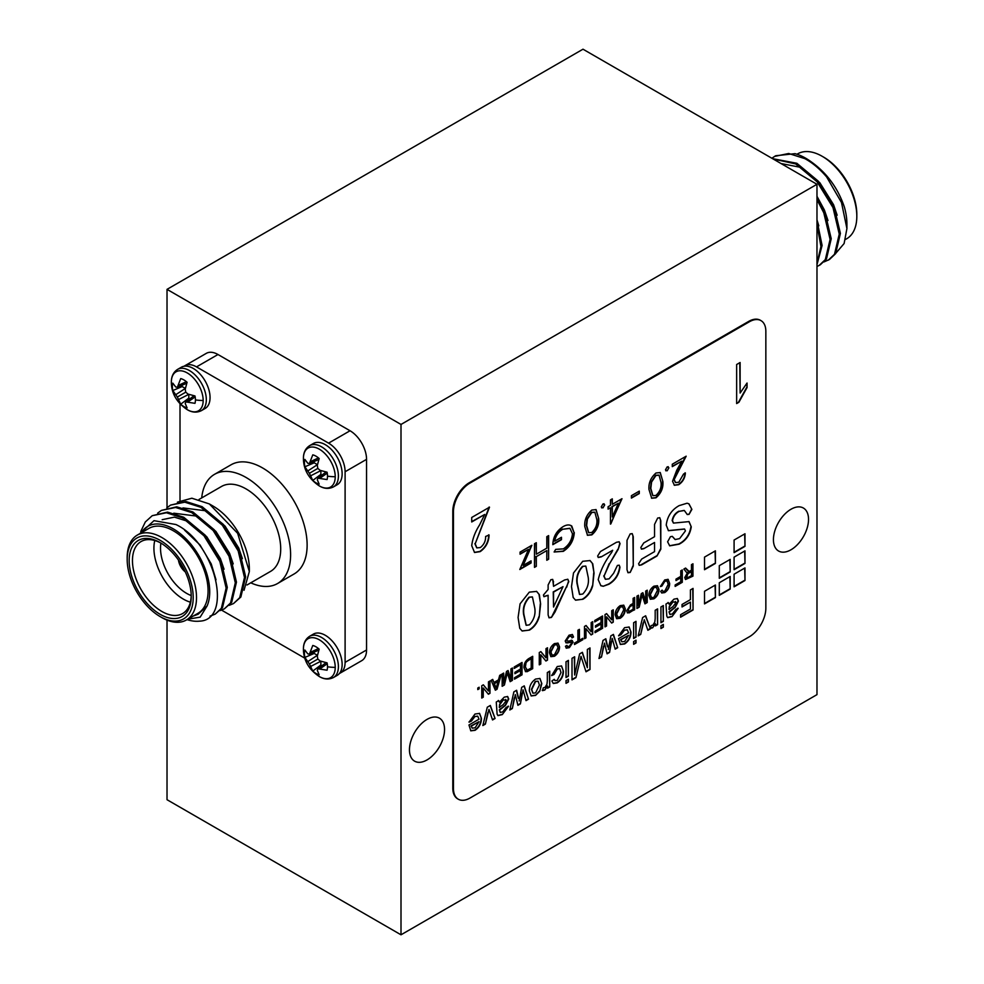 <?xml version="1.0" encoding="UTF-8"?>
<svg xmlns="http://www.w3.org/2000/svg" width="984" height="984" viewBox="0 0 984 984"><rect width="100%" height="100%" fill="white"/><g stroke="black" fill="none" stroke-linecap="round" stroke-linejoin="round"><path stroke-width="1.48" d="M790.976 549.785A24.821 14.329 120 0 0 807.2 527.916A24.821 14.329 120 0 0 803.387 508.039A24.821 14.329 120 0 0 790.976 509.257A24.821 14.329 120 0 0 774.765 531.126A24.821 14.329 120 0 0 778.578 551.015A24.821 14.329 120 0 0 790.976 549.785M427.007 759.931A24.821 14.329 120 0 0 443.218 738.061A24.821 14.329 120 0 0 439.418 718.172A24.821 14.329 120 0 0 427.007 719.402A24.821 14.329 120 0 0 410.795 741.272A24.821 14.329 120 0 0 414.596 761.161A24.821 14.329 120 0 0 427.007 759.931M401.005 424.448L401.005 934.8L816.978 694.643L816.978 184.291L401.005 424.448L167.022 289.358L167.022 507.67M167.022 620.117L167.022 799.709L401.005 934.8M816.978 184.291L582.995 49.2L167.022 289.358M304.437 462.837A16.31 9.422 60 0 1 304.88 459.405L307.758 463.218L309.394 463.562L312.777 454.854A16.31 9.422 60 0 1 319.16 458.532L317.303 465.493L317.82 468.421L320.108 470.34L327.057 472.209A16.31 9.422 60 0 1 327.5 476.158A16.31 9.422 60 0 1 327.057 479.577L317.82 478.15L317.303 479.737L319.16 484.14A16.31 9.422 60 0 1 315.975 482.812A16.31 9.422 60 0 1 312.777 480.45L309.394 473.292L304.88 466.773A16.31 9.422 60 0 1 304.437 462.837A32.066 18.512 180 0 1 303.429 458.372A22.497 12.989 60 0 1 319.333 449.184A22.497 12.989 60 0 1 335.237 476.736A22.497 12.989 60 0 1 319.074 485.776L319.074 485.776C308.779 478.716 303.564 469.688 303.429 458.667L303.429 458.667A22.497 12.989 60 0 1 303.429 458.372L303.429 458.667M337.204 484.731A23.813 13.751 -120 0 0 340.858 465.653A23.813 13.751 -120 0 0 325.298 444.67A23.813 13.751 -120 0 0 313.392 443.489L309.652 445.641A23.813 13.751 60 0 1 321.559 446.822A23.813 13.751 60 0 1 338.398 475.998A23.813 13.751 60 0 1 333.465 486.896L337.204 484.731M310.563 461.594L318.459 457.917M309.394 463.562L318.853 459.479M314.019 461.57A13.493 7.786 -120 0 0 314.228 462.812L304.88 466.773M307.758 470.992L317.414 464.657L314.228 462.812M309.394 473.292L317.82 468.421M310.563 475.85L320.87 470.598M312.777 480.45L320.882 474.337L320.882 470.659M320.882 474.337A13.493 7.786 -120 0 0 321.854 475.149M317.82 478.15L326.085 472.012M320.108 478.126L327.229 473.132M172.36 386.589A16.31 9.422 60 0 1 172.815 383.157L175.693 386.97L177.329 387.315L180.712 378.594A16.31 9.422 60 0 1 187.083 382.284L185.226 389.233L185.755 392.173L188.03 394.092L194.98 395.962A16.31 9.422 60 0 1 195.435 399.91A16.31 9.422 60 0 1 194.98 403.329L185.755 401.902L185.226 403.489L187.083 407.893A16.31 9.422 60 0 1 183.897 406.564A16.31 9.422 60 0 1 180.712 404.203L177.329 397.032L172.815 390.525A16.31 9.422 60 0 1 172.36 386.589A32.066 18.512 180 0 1 171.351 382.124A22.497 12.989 60 0 1 187.255 372.936A22.497 12.989 60 0 1 203.171 400.488A22.497 12.989 60 0 1 186.997 409.516L186.997 409.516C176.714 402.468 171.499 393.428 171.351 382.419L171.351 382.419A22.497 12.989 60 0 1 171.351 382.124L171.351 382.419M205.127 408.483A23.813 13.751 -120 0 0 208.78 389.406A23.813 13.751 -120 0 0 193.221 368.41A23.813 13.751 -120 0 0 181.314 367.241L177.575 369.394A23.813 13.751 60 0 1 189.482 370.574A23.813 13.751 60 0 1 206.32 399.738A23.813 13.751 60 0 1 201.388 410.648L205.127 408.483M178.485 385.347L186.382 381.669M177.329 387.315L186.775 383.219M181.942 385.31A13.493 7.786 -120 0 0 182.151 386.564L172.815 390.525M175.693 394.744L185.349 388.409L182.151 386.564M177.329 397.032L185.755 392.173M178.485 399.602L188.793 394.35M180.712 404.203L188.817 398.089L188.817 394.412M188.817 398.089A13.493 7.786 -120 0 0 189.789 398.901M185.755 401.902L194.02 395.752M188.03 401.878L195.164 396.872M304.437 653.462A16.31 9.422 60 0 1 304.88 650.043L307.758 653.843L309.394 654.188L312.777 645.479A16.31 9.422 60 0 1 319.16 649.169L317.303 656.119L317.82 659.059L320.108 660.977L327.057 662.847A16.31 9.422 60 0 1 327.5 666.783A16.31 9.422 60 0 1 327.057 670.215L317.82 668.776L317.303 670.375L319.16 674.766A16.31 9.422 60 0 1 315.975 673.45A16.31 9.422 60 0 1 312.777 671.088L309.394 663.917L304.88 657.41A16.31 9.422 60 0 1 304.437 653.462A32.066 18.512 180 0 1 303.429 648.997A22.497 12.989 60 0 1 319.333 639.821A22.497 12.989 60 0 1 335.237 667.373A22.497 12.989 60 0 1 319.074 676.402L319.074 676.402C308.779 669.354 303.564 660.313 303.429 649.292L303.429 649.292A22.497 12.989 60 0 1 303.429 648.997L303.429 649.292M337.204 675.368A23.813 13.751 -120 0 0 340.858 656.279A23.813 13.751 -120 0 0 325.298 635.295A23.813 13.751 -120 0 0 313.392 634.114L309.652 636.279A23.813 13.751 60 0 1 321.559 637.46A23.813 13.751 60 0 1 338.398 666.623A23.813 13.751 60 0 1 333.465 677.521L337.204 675.368M310.563 652.232L318.459 648.554M309.394 654.188L318.853 650.104M314.019 652.195A13.493 7.786 -120 0 0 314.228 653.45L304.88 657.41M307.758 661.629L317.414 655.283L314.228 653.45M309.394 663.917L317.82 659.059M310.563 666.488L320.87 661.236M312.777 671.088L320.882 664.975L320.882 661.285M320.882 664.975A13.493 7.786 -120 0 0 321.854 665.787M317.82 668.776L326.085 662.638M320.108 668.751L327.229 663.757M180.871 563.697A9.336 5.387 -120 0 0 183.344 567.989M178.461 560.068A11.673 6.74 -120 0 0 185.287 571.889A11.673 6.74 -120 0 1 178.461 560.068M633.106 603.413L633.106 598.346L634.606 597.485L634.606 609.822L627.521 612.934L626.66 610.855L630.486 604.926L633.106 603.413M668.173 584.373L667.091 581.003L664.864 581.273L661.863 586.095L660.362 586.562L664.717 579.933L668.124 579.367L669.673 583.5C669.6 587.325 667.964 590.351 664.754 592.577L661.74 592.995L660.633 591.359L662.146 590.117L662.958 591.384L664.827 591.101L668.173 584.373M547.325 680.928L547.325 672.552L549.724 671.162L549.724 686.943L547.571 688.185L547.571 685.983L544.779 690.079L542.528 690.633L543.279 687.804L544.865 687.533L546.956 684.311L547.325 680.928M529.355 691.039C529.257 686.057 531.335 682.06 535.579 679.058L539.958 678.48L541.815 683.622L539.761 691.235L535.579 695.393L531.2 695.934L529.355 691.039M482.849 725.552L487.289 707.213L490.327 705.454L495.075 718.492L492.541 719.956L488.962 709.39L485.383 724.089L482.849 725.552M479.011 719.181L477.769 716.229L474.928 716.561L471.373 721.112L469.024 722.182L474.964 714.052L479.577 713.388L481.41 718.357C481.397 723.375 479.294 727.348 475.1 730.3L470.832 730.829L468.962 724.987L479.011 719.181M680.768 576.366L680.768 570.831L682.281 569.957L682.281 582.294L675.147 586.415L675.147 584.988L680.768 581.741L680.768 577.793L675.971 580.56L675.971 579.133L680.768 576.366M488.47 691.063L488.47 681.851L489.971 680.989L489.971 693.326L488.384 694.237L483.255 687.988L483.255 697.201L481.754 698.062L481.754 685.737L483.341 684.815L488.47 691.063L483.23 684.876M477.781 689.612L477.781 688.025L479.147 687.238L479.147 688.812L477.781 689.612M498.482 679.87L499.7 675.368L501.299 674.446L497.055 689.231L495.358 690.214L491.114 680.325L492.713 679.403L493.931 682.502L498.482 679.87M545.997 657.853L545.997 648.64L547.498 647.779L547.498 660.104L545.911 661.027L540.782 654.778L540.782 663.991L539.281 664.852L539.281 652.515L540.868 651.605L545.997 657.853L540.757 651.666M549.416 652.81C549.527 648.911 551.224 645.836 554.484 643.585L558.026 643.155L559.552 646.82C559.502 650.793 557.805 653.929 554.472 656.242L550.917 656.672L549.416 652.81M602.995 503.919L604.693 504.903L602.995 507.855L601.286 506.871L602.995 503.919L604.693 504.903L602.995 507.855L601.286 506.871M612.294 504.3L621.986 498.703L610.461 524.115L610.461 507.781L608.1 509.134L608.1 506.723L610.461 505.358L610.461 499.909L612.294 498.851L612.294 504.3L611.962 499.048M641.666 564.853L639.268 565.345L638.591 563.746L641.666 559.072L654.544 551.63L654.544 542.479L643.782 548.691L641.494 549.158L640.818 547.498L643.782 542.91L654.544 536.698L654.544 524.423L657.669 518.027L659.797 517.756L660.805 520.77L660.805 549.22L656.98 556.009L641.666 564.853L639.108 565.234M627.005 540.327L630.166 533.906L632.245 533.672L633.265 536.711L633.265 566.083L630.166 572.454L628.013 572.725L627.005 569.699L627.005 540.327M598.211 579.674C600.486 570.363 604.951 561.323 611.593 552.553L612.675 550.265L601.187 556.907L598.297 557.51L597.657 556.022L600.461 551.532L616.55 542.245L619.194 541.827L620.055 543.672L618.161 549.453L609.514 563.807L604.053 576.095L605.455 579.293L609.071 578.85L613.61 573.291L617.411 565.431L619.231 565.234L619.957 567.128C618.961 574.767 615.283 580.462 608.936 584.225L603.217 586.279L600.88 585.714L598.211 579.674M582.922 599.244L575.578 600.178L573.18 597.485L571.495 586.599L573.5 572.995L582.712 561.298L590.08 560.56L592.762 563.832L594.041 573.168L592.639 586.034C590.818 592.036 587.583 596.452 582.922 599.244L575.419 600.08M529.503 630.092L522.16 631.015L519.761 628.333L518.088 617.448L520.081 603.832L529.294 592.147L536.661 591.409L539.343 594.668L540.622 604.004L539.22 616.87C537.399 622.884 534.164 627.288 529.503 630.092L522 630.916M633.622 638.505L633.622 622.724L636.008 621.347L636.008 637.128L633.622 638.505M633.622 644.323L633.622 641.556L636.008 640.166L636.008 642.933L633.622 644.323M738.898 402.272L736.647 403.563L736.647 364.511L740.116 362.506L740.116 393.046L747.053 383.034L747.053 387.548L738.898 402.272L736.647 403.182M479.577 524.927L484.731 514.46L471.73 521.963L471.73 517.461L489.503 507.203L475.198 543.783L476.859 547.891L480.315 547.559C484.005 544.656 485.764 540.966 485.604 536.489L489.073 534.988C488.863 542.024 485.899 547.571 480.18 551.63L474.559 552.491L471.73 545.714C472.529 538.814 475.149 531.889 479.577 524.927M690.424 599.625L690.424 589.933L693.056 588.407L693.056 609.994L680.596 617.189L680.596 614.705L690.424 609.034L690.424 602.11L682.035 606.956L682.035 604.459L690.424 599.625M665.971 604.053L668.37 602.663L669.095 604.188L673.966 599.158L677.361 598.543L678.443 601.039L675.27 607.349L669.341 612.073L669.944 614.483L672.441 613.881L675.799 609.44L678.197 608.333L672.01 616.624L667.681 617.644L666.808 616.156L665.971 604.053M677.201 598.457L678.111 600.843L674.938 607.153L669.009 611.876L669.944 614.483M744.986 546.354L744.986 533.759L734.089 540.044L734.089 552.651L744.986 546.354L744.654 533.943M765.847 331.325A23.345 13.481 120 0 0 761.001 320.636A23.345 13.481 120 0 0 749.328 321.793L469.971 483.082A23.345 13.481 120 0 0 453.464 511.68L453.464 788.528A23.345 13.481 120 0 0 458.298 799.217A23.345 13.481 120 0 0 469.971 798.061L749.328 636.771A23.345 13.481 120 0 0 765.847 608.173L765.847 331.325M685.43 530.905L684.618 529.084L668.456 530.708L666.229 525.099C667.349 516.293 671.654 509.798 679.144 505.628L687.09 503.218L688.96 503.845L691.887 509.38L689.046 514.374L687.275 514.546L684.323 510.487L679.218 511.36C675.577 513.291 673.339 516.391 672.49 520.684L673.511 523.094L689.046 521.606L691.272 526.834C690.018 534.829 685.959 540.61 679.12 544.189L669.71 545.849L667.607 541.815L670.424 536.711L672.281 536.391L675.196 539.539L679.612 538.605L685.43 530.905M655.184 618.653L655.184 610.277L657.583 608.887L657.583 624.668L655.43 625.91L655.43 623.708L652.638 627.804L650.399 628.358L651.15 625.529L652.736 625.258L654.815 622.036L655.184 618.653M638.173 635.873L642.614 617.534L645.652 615.787L650.399 628.825L647.866 630.289L644.286 619.723L640.707 634.409L638.173 635.873M660.941 622.724L660.941 606.956L663.339 605.566L663.339 621.347L660.941 622.724M660.941 628.542L660.941 625.775L663.339 624.397L663.339 627.165L660.941 628.542M628.579 632.835L627.337 629.871L624.496 630.203L620.941 634.754L618.592 635.836L624.545 627.694L629.157 627.029L630.978 632.011C630.965 637.017 628.862 641.002 624.668 643.954L620.4 644.471L618.53 638.641L628.579 632.835M608.333 649.465L610.843 635.873L613.413 634.397L617.681 647.706L615.184 649.145L612.208 638.37L609.551 652.404L607.079 653.831L604.496 643.155L601.482 657.054L598.985 658.505L603.032 640.387L605.812 638.776L607.768 646.943M560.991 672.564L559.798 668.689L557.338 668.985L554.041 674.483L551.643 675.59L557.251 666.537L561.544 665.971L563.389 671.1C563.438 676.033 561.397 679.956 557.251 682.871L553.316 683.486L551.876 680.989L554.275 679.329L555.111 680.67L557.239 680.387L560.991 672.564M566.021 677.533L566.021 661.752L568.42 660.375L568.42 676.143L566.021 677.533M566.021 683.339L566.021 680.571L568.42 679.194L568.42 681.961L566.021 683.339M587.362 667.706L587.362 649.44L589.994 647.915L589.994 669.501L586.021 671.789L581.003 656.377L575.947 677.619L572.011 679.882L572.011 658.296L574.656 656.771L574.656 675.036L579.638 653.893L582.393 652.306L587.362 667.706L582.171 652.429M667.177 466.859L668.886 467.843L667.177 470.795L665.479 469.811L667.177 466.859L668.886 467.843L667.177 470.795L665.479 469.811M674.384 480.007L675.577 482.578L678.812 482.234L683.548 474.042L685.381 472.984C685.048 477.978 682.822 481.877 678.726 484.706L674.397 485.284L672.552 481.25L676.684 470.401L681.801 461.152L672.281 466.637L672.281 464.214L686.168 456.195L674.052 479.811L675.418 482.48M548.125 584.951L550.843 579.699L552.737 579.453L553.549 586.329L564.607 579.945L567.854 579.281L568.789 581.618L555.05 611.95L551.434 617.435L549.06 617.829L548.125 614.914L548.125 595.246L543.992 596.71L543.439 595.037L548.125 589.453L548.125 584.951M648.973 489.466C648.456 483.033 650.805 477.548 656.02 472.997L660.264 472.566L662.859 481.447C663.462 487.806 661.186 493.255 656.02 497.806L651.691 498.248L648.973 489.466M631.421 495.678L639.28 491.139L639.28 493.562L631.421 498.101L631.421 495.678M584.779 526.526C584.275 520.093 586.624 514.607 591.839 510.056L596.083 509.626L598.666 518.506C599.268 524.853 596.993 530.314 591.839 534.865L587.497 535.308L584.779 526.526M574.299 532.59C573.672 540.659 570.007 546.907 563.315 551.335L554.127 551.999L555.702 549.367L563.377 548.875C568.777 545.296 571.815 540.253 572.467 533.746L569.97 528.383L562.787 529.257C558.432 531.84 555.726 535.825 554.656 541.2L561.47 537.276L561.47 539.687L552.823 544.681C553.106 536.981 556.477 530.991 562.946 526.735C566.501 524.62 569.453 524.398 571.802 526.083L573.979 532.406C573.34 540.462 569.674 546.71 562.983 551.138L563.315 551.335M571.138 525.64L573.979 532.406M546.797 536.661L548.629 535.603L548.629 559.207L546.797 560.265L546.797 550.585L536.317 556.636L536.317 566.317L534.484 567.374L534.484 543.771L536.317 542.713L536.317 554.213L546.797 548.162L546.797 536.661M523.168 565.431L531.077 560.868L531.077 562.983L519.81 569.49L528.494 549.355L520.069 554.213L520.069 552.098L531.864 545.284L523.168 565.431L531.311 545.603M577.903 641.125L577.903 630.215L579.416 629.354L579.416 640.264L582.836 638.284L582.836 639.711L574.484 644.532L574.484 643.106L577.903 641.125M571.532 640.35L573.106 642.097L569.404 647.62L566.317 648.185L565.443 646.267L566.944 645.406L567.522 646.611L569.342 646.23L571.606 643.081L571.224 642.22L567.018 642.982L565.173 641.076L569.047 635.172L572.43 634.532L573.524 637.017L572.011 637.89L571.298 636.23L569.109 636.562L566.673 640.117L567.817 641.125L572.393 640.535M571.114 636.156L568.789 636.365L566.341 639.932L567.817 641.125M571.224 642.22L565.911 642.786M532.381 656.5L532.381 668.456L525.616 671.691L523.943 667.607C523.931 663.671 525.567 660.645 528.875 658.517L532.701 656.316L532.701 668.653L527.166 671.666L525.37 671.568M514.214 668.419L514.214 666.992L522.024 662.478L522.024 674.815L514.484 679.169L514.484 677.742L520.511 674.261L520.511 670.473L514.903 673.708L514.903 672.293L520.511 669.046L520.511 664.778L514.214 668.419M510.93 679.329L510.93 668.886L512.43 668.013L512.43 680.35L510.167 681.666L507.301 672.847L504.411 684.987L502.16 686.291L502.16 673.954L503.673 673.081L503.673 683.511L506.514 671.432L508.088 670.522L510.93 679.329L507.867 670.658M715.405 597.596L715.405 585L704.507 591.286L704.507 603.893L715.405 597.596L715.073 585.185M730.189 571.975L730.189 559.379L719.292 565.665L719.292 578.272L730.189 571.975L729.857 559.564M715.405 563.438L715.405 550.831L704.507 557.129L704.507 569.724L715.405 563.438L715.073 551.028M744.986 563.438L744.986 550.843L734.089 557.129L734.089 569.724L744.986 563.438L744.654 551.028M730.189 589.059L730.189 576.452L719.292 582.749L719.292 595.345L730.189 589.059L729.857 576.649M744.986 580.523L744.986 567.916L734.089 574.213L734.089 586.808L744.986 580.523L744.654 568.112M686.512 572.331L683.868 569.047L685.59 568.051L689.169 571.458L691.457 570.203L691.457 564.668L692.957 563.795L692.957 576.132L685.553 579.514L684.741 577.547L687.57 572.59L686.611 572.393M688.136 571.274L689.169 571.458M496.268 702.023L498.667 700.645L499.392 702.17L504.263 697.139L507.658 696.524L508.74 699.009L505.555 705.319L499.638 710.042L500.241 712.453L502.738 711.85L506.096 707.422L508.494 706.315L502.307 714.593L497.966 715.614L497.104 714.138L496.268 702.023M507.498 696.438L508.408 698.824L505.235 705.134L499.306 709.858L500.241 712.453M519.158 700.94L521.68 687.361L524.251 685.873L528.506 699.194L526.022 700.633L523.045 689.858L520.388 703.88L517.904 705.307L515.333 694.63L512.32 708.541L509.81 709.981L513.869 691.875L516.649 690.264L518.605 698.419M648.85 595.406C648.973 591.507 650.658 588.42 653.917 586.169L657.46 585.738L658.985 589.404C658.936 593.377 657.25 596.525 653.917 598.826L650.362 599.256L648.85 595.406M645.701 601.519L645.701 591.077L647.214 590.203L647.214 602.54L644.951 603.844L642.072 595.037L639.182 607.177L636.943 608.469L636.943 596.132L638.444 595.271L638.444 605.701L641.297 593.623L642.872 592.712L645.701 601.519L642.65 592.835M615.16 614.852C615.283 610.953 616.968 607.878 620.227 605.627L623.77 605.197L625.295 608.862C625.246 612.835 623.548 615.972 620.227 618.284L616.673 618.715L615.16 614.852M611.74 619.895L611.74 610.683L613.241 609.822L613.241 622.159L611.654 623.069L606.538 616.82L606.538 626.033L605.025 626.894L605.025 614.557L606.611 613.647L611.74 619.895L606.501 613.708M594.754 621.913L594.754 620.486L602.565 615.984L602.565 628.321L595.025 632.675L595.025 631.248L601.052 627.767L601.052 623.967L595.443 627.214L595.443 625.787L601.052 622.552L601.052 618.272L594.754 621.913M591.187 631.753L591.187 622.552L592.7 621.679L592.7 634.016L591.101 634.938L585.984 628.69L585.984 637.89L584.484 638.764L584.484 626.427L586.07 625.504L591.187 631.753L585.96 625.566M760.669 320.452A23.345 13.481 120 0 0 760.349 320.255A23.345 13.481 120 0 0 748.676 321.411L469.319 482.701A23.345 13.481 120 0 0 452.8 511.299L452.8 788.147A23.345 13.481 120 0 0 457.634 798.836A23.345 13.481 120 0 0 457.978 799.02M684.446 528.998L668.296 530.61M688.8 503.747L691.887 509.38M691.555 509.195L689.046 514.374M688.714 514.189L687.115 514.435M684.151 510.401L679.218 511.36M678.899 511.176C675.245 513.094 673.007 516.206 672.158 520.499L672.49 520.684M672.158 520.499L673.351 522.996M688.886 521.52L691.272 526.834M690.94 526.637C689.686 534.632 685.639 540.425 678.788 544.004L679.12 544.189M678.788 544.004L669.538 545.751M672.121 536.317L673.339 537.412M673.007 537.215L675.024 539.429M734.089 552.27L744.654 546.169M657.25 609.084L657.583 624.668M657.25 624.483L655.43 625.529M652.638 627.804L655.43 623.708M652.306 627.607L650.067 628.161M645.43 615.91L650.399 628.825M650.067 628.628L647.755 629.969M643.45 623.204L644.286 619.723M643.118 623.02L640.707 634.409M640.375 634.225L638.284 635.43M663.007 605.763L663.339 621.347M663.007 621.15L660.941 622.343M663.007 624.582L663.339 627.165M663.007 626.968L660.941 628.161M668.038 602.479L669.095 604.188M677.865 608.149L672.01 616.624M671.678 616.427L667.521 617.534M675.713 602.38L673.093 601.778L669.366 606.193L668.997 609.391L672.933 606.636L676.045 602.577L675.381 601.445M669.366 606.193L669.329 609.588M673.093 601.778L669.698 606.378M676.045 602.577L673.425 601.962M692.736 588.604L693.056 609.994M692.736 609.809L680.596 616.808M682.035 606.574L690.424 602.11M471.73 521.594L484.731 514.46M489.171 507.006L475.198 543.783M474.866 543.598L476.699 547.793M488.74 534.792C488.531 541.827 485.567 547.375 479.848 551.446L480.18 551.63M479.848 551.446L474.399 552.393M739.784 362.702L740.116 393.046M746.721 383.416L747.053 387.548M746.721 387.352L738.566 402.075M635.689 640.363L636.008 642.933M635.689 642.749L633.622 643.942M635.689 621.531L636.008 637.128M635.689 636.931L633.622 638.124M627.165 629.785L624.496 630.203M624.176 630.018L620.941 634.754M620.609 634.569L618.678 635.455M628.985 626.943L630.978 632.011M630.646 631.814C630.633 636.82 628.53 640.805 624.336 643.757L624.668 643.954M624.336 643.757L620.24 644.372M628.579 635.32L620.584 639.563L621.79 641.789L624.68 641.457L628.579 635.32L620.916 639.748L621.79 641.789M613.18 634.532L617.681 647.706M617.349 647.521L615.086 648.825M611.581 641.9L612.208 638.37M611.248 641.703L609.551 652.404M609.219 652.207L606.993 653.499M603.782 646.562L604.496 643.155M603.45 646.365L601.482 657.054M601.15 656.869L599.084 658.062M605.566 638.923L607.436 646.746M559.625 668.603L557.338 668.985M557.005 668.8L554.041 674.483M553.709 674.298L551.692 675.233M561.372 665.873L563.389 671.1M563.057 670.916C563.106 675.836 561.064 679.76 556.919 682.675L557.251 682.871M556.919 682.675L553.143 683.376M554.053 679.489L554.951 680.559M568.088 660.559L568.42 676.143M568.088 675.959L566.021 677.152M568.088 679.378L568.42 681.961M568.088 681.764L566.021 682.957M589.662 648.112L589.994 669.501M589.662 669.317L585.923 671.469M575.947 677.619L581.003 656.377M575.615 677.423L572.011 679.501M574.324 656.968L574.656 675.036M666.844 470.61L665.824 470.807M668.197 466.662L668.554 467.658M685.061 472.8C684.716 477.781 682.502 481.693 678.394 484.509L678.726 484.706M678.394 484.509L674.224 485.173M672.281 466.256L681.801 461.152M685.528 456.564L678.247 470.536M677.914 470.352L674.052 479.811M536.489 591.31L539.343 594.668M539.011 594.484L540.622 604.004M540.29 603.819L539.22 616.87M538.888 616.673C537.067 622.688 533.832 627.103 529.171 629.895M532.258 596.894L529.035 597.214C524.398 602.356 522.59 608.075 523.599 614.385L526.083 625.221M529.367 597.399C524.73 602.54 522.922 608.26 523.931 614.582L526.243 625.32L529.404 624.84C533.943 619.871 535.726 614.287 534.779 608.112L532.442 596.993L529.035 597.214M552.565 579.379L553.549 581.815M553.229 581.63L553.549 586.329M567.682 579.195L568.789 581.618M568.457 581.421L566.71 587.14M566.378 586.944L551.434 617.435M551.101 617.239L548.912 617.718M547.19 595.787L548.125 595.246M546.858 595.591L543.844 596.587M563.02 586.649L553.229 591.913L553.549 607.042L563.02 586.649L553.549 592.11L553.549 607.042M589.908 560.474L592.762 563.832M592.429 563.635L594.041 573.168M593.709 572.971L592.639 586.034M592.307 585.837C590.486 591.851 587.251 596.255 582.589 599.059M585.677 566.058L582.454 566.366C577.817 571.507 576.009 577.239 577.018 583.549L579.502 594.385M582.786 566.563C578.149 571.704 576.341 577.423 577.337 583.733L579.662 594.484L582.823 594.004C587.362 589.022 589.145 583.451 588.198 577.264L585.849 566.157L582.454 566.366M601.187 556.907L612.675 550.265M600.855 556.71L598.149 557.411M619.022 541.741L620.055 543.672M619.723 543.476L618.161 549.453M617.829 549.269L609.514 563.807M609.182 563.623L604.053 576.095M603.721 575.898L605.283 579.195M619.059 565.148L619.957 567.128M619.637 566.944C618.629 574.57 614.951 580.277 608.604 584.041L608.936 584.225M608.604 584.041L603.217 586.279M602.885 586.095L600.72 585.615M632.072 533.586L633.265 536.711M632.933 536.526L633.265 566.083M632.933 565.898L630.166 572.454M629.834 572.257L627.853 572.614M643.782 548.691L654.544 542.479M643.45 548.494L641.334 549.047M659.624 517.67L660.805 520.77M660.473 520.585L660.805 549.22M660.473 549.023L656.98 556.009M656.648 555.825L641.334 564.656M660.104 472.48L662.859 481.447M662.527 481.262C663.13 487.609 660.854 493.058 655.688 497.621L656.02 497.806M655.688 497.621L651.519 498.15M658.911 475.124L655.627 475.26L651.248 481.853L650.473 488.224L652.749 495.567M655.959 495.419C659.907 491.717 661.592 487.424 661.027 482.517L659.083 475.223L655.959 475.457L651.58 482.037L650.805 488.421L652.909 495.678L655.959 495.419M638.948 491.336L639.28 493.562M638.948 493.365L631.421 497.719M621.433 499.023L610.83 523.894M608.1 508.753L610.461 507.781M618.382 503.205L611.962 506.526L612.294 516.969L618.382 503.205L612.294 506.723L612.294 516.969M602.663 507.658L601.63 507.867M604.016 503.722L604.361 504.718M595.91 509.54L598.666 518.506M598.333 518.322C598.948 524.669 596.661 530.118 591.507 534.669L591.839 534.865M591.507 534.669L587.337 535.21M594.717 512.184L591.446 512.32L587.067 518.9L586.292 525.284L588.555 532.627M591.778 532.479C595.714 528.777 597.399 524.484 596.833 519.577L594.889 512.283L591.778 512.516L587.386 519.097L586.624 525.481L588.727 532.725L591.778 532.479M562.983 551.138L554.14 551.987M569.798 528.285L562.787 529.257M562.454 529.06C558.112 531.655 555.394 535.64 554.324 541.015L554.656 541.2M561.138 537.461L561.47 539.687M561.138 539.503L552.836 544.3M548.297 535.8L548.629 559.207M548.297 559.01L546.797 559.884M536.317 556.636L546.797 550.585M535.985 556.44L536.317 566.317M535.985 566.12L534.484 566.993M535.985 542.91L536.317 554.213M530.745 561.064L531.077 562.983M530.745 562.799L520.032 568.986M520.069 553.832L528.494 549.355M579.084 629.539L579.416 640.264M582.503 638.481L582.836 639.711M582.503 639.514L574.484 644.151M572.257 634.446L573.524 637.017M573.192 636.832L571.975 637.534M566.341 639.932L567.485 640.941L566.341 639.932M571.2 640.154L573.106 642.097M572.786 641.912L569.404 647.62M569.072 647.435L566.157 648.087M566.673 645.566L567.362 646.5M566.686 642.798L565.751 642.675M557.854 643.069L559.552 646.82M559.219 646.623C559.17 650.596 557.473 653.745 554.152 656.045L554.472 656.242M554.152 656.045L550.757 656.574M556.76 644.643L554.164 644.815L550.597 651.765L551.913 654.987M554.472 654.815L558.039 647.669L556.919 644.729L554.484 645L550.917 651.961L552.061 655.098L554.472 654.815M547.166 647.964L547.498 660.104M547.166 659.92L545.689 660.768M540.782 663.991L540.782 654.778M540.462 663.794L539.281 664.471M525.112 666.574L527.264 670.116L531.2 668.099L531.2 658.604L526.145 662.023L525.112 666.574L526.932 669.919M527.264 670.116L526.342 669.846M526.145 662.023L525.444 666.771M528.666 659.686L526.477 662.207M531.2 658.604L528.998 659.883M521.692 662.675L522.024 674.815M521.692 674.63L514.484 678.788M514.903 673.327L520.511 670.473M514.214 668.038L520.511 664.778M512.098 668.21L512.43 680.35M512.098 680.165L510.069 681.346M504.411 684.987L507.301 672.847M504.079 684.803L502.16 685.909M503.341 673.265L503.673 683.511M500.831 674.716L497.055 689.231M496.723 689.046L495.223 689.907M492.504 679.526L493.931 682.502M498.027 681.555L494.054 683.474L496.207 688.296L498.027 681.555L494.386 683.659L496.207 688.296M704.507 603.512L715.073 597.411M719.292 577.891L729.857 571.79M704.507 569.342L715.073 563.242M734.089 569.342L744.654 563.242M719.292 594.963L729.857 588.862M734.089 586.427L744.654 580.326M478.827 687.422L479.147 688.812M478.827 688.628L477.781 689.231M489.638 681.174L489.971 693.326M489.638 693.13L488.162 693.978M483.255 697.201L483.255 687.988M482.935 697.004L481.754 697.681M681.949 570.154L682.281 582.294M681.949 582.11L675.147 586.034M675.971 580.179L680.768 577.793M692.625 563.98L692.957 576.132M692.625 575.935L685.405 579.416M686.414 572.282L687.57 572.59M685.454 568.125L686.918 569.884M686.598 569.687L688.837 571.274M685.922 576.452L688.271 577.411L691.457 575.578L691.457 571.618L688.259 573.082L685.922 576.452L686.561 577.62M688.259 573.082L686.389 577.547M691.457 571.618L688.591 573.278M477.597 716.131L474.928 716.561M474.596 716.364L471.373 721.112M471.041 720.915L469.11 721.801M479.417 713.302L481.41 718.357M481.078 718.172C481.065 723.179 478.962 727.164 474.768 730.116L475.1 730.3M474.768 730.116L470.672 730.731M479.011 721.678L471.016 725.909L472.222 728.148L475.112 727.803L479.011 721.678L471.348 726.106L472.222 728.148M490.106 705.589L495.075 718.492M494.743 718.308L492.43 719.636M488.126 712.883L488.962 709.39M487.793 712.687L485.383 724.089M485.05 723.892L482.959 725.11M498.334 700.448L499.392 702.17M508.162 706.131L502.307 714.593M501.975 714.409L497.818 715.516M506.01 700.362L503.39 699.747L499.663 704.163L499.294 707.373L503.23 704.618L506.342 700.546L505.678 699.427M499.663 704.163L499.626 707.558M503.39 699.747L499.995 704.359M506.342 700.546L503.722 699.944M524.017 686.008L528.506 699.194M528.187 698.997L525.923 700.301M522.406 693.376L523.045 689.858M522.086 693.191L520.388 703.88M520.056 703.683L517.83 704.974M514.62 698.037L515.333 694.63M514.288 697.853L512.32 708.541M511.988 708.345L509.909 709.55M516.403 690.399L518.273 698.234M539.798 678.382L541.815 683.622M541.483 683.425L539.761 691.235M539.429 691.051L535.579 695.393M535.247 695.196L531.04 695.836M537.977 681.174L535.247 681.359L531.422 689.329L532.836 693.056M535.579 692.896L539.417 685.012L538.15 681.272L535.579 681.543L531.741 689.526L532.996 693.166L535.579 692.896M549.392 671.359L549.724 686.943M549.392 686.746L547.571 687.804M544.779 690.079L547.571 685.983M544.447 689.882L542.209 690.436M666.918 580.929L664.864 581.273M664.532 581.089L661.863 586.095M661.531 585.911L660.424 586.255M667.964 579.281L669.673 583.5M669.341 583.303C669.268 587.14 667.632 590.166 664.421 592.38L664.754 592.577M664.421 592.38L661.58 592.885M661.937 590.289L662.798 591.273M657.3 585.664L658.985 589.404M658.665 589.219C658.604 593.192 656.918 596.329 653.585 598.641L653.917 598.826M653.585 598.641L650.203 599.158M656.193 587.239L653.597 587.399L650.03 594.361L651.346 597.583M653.905 597.411L657.484 590.265L656.365 587.325L653.929 587.596L650.362 594.545L651.506 597.682L653.905 597.411M646.882 590.4L647.214 602.54M646.882 602.356L644.84 603.524M639.182 607.177L642.072 595.037M638.85 606.98L636.943 608.087M638.112 595.455L638.444 605.701M634.274 597.669L634.606 609.822M634.274 609.625L629.096 612.884M628.776 612.688L627.361 612.823M627.841 609.748L629.317 611.335L633.106 609.268L633.106 604.84L630.203 606.132L627.841 609.748L628.997 611.15M629.317 611.335L628.555 611.15M630.203 606.132L628.173 609.932M633.106 604.84L630.523 606.316M623.598 605.111L625.295 608.862M624.963 608.678C624.914 612.638 623.216 615.787 619.895 618.087L620.227 618.284M619.895 618.087L616.501 618.616M622.503 606.685L619.908 606.857L616.341 613.807L617.657 617.029M620.215 616.857L623.794 609.711L622.675 606.771L620.24 607.042L616.673 614.004L617.804 617.14L620.215 616.857M612.909 610.006L613.241 622.159M612.909 621.962L611.433 622.811M606.538 626.033L606.538 616.82M606.206 625.836L605.025 626.513M602.233 616.181L602.565 628.321M602.233 628.124L595.025 632.294M595.443 626.833L601.052 623.967M594.754 621.531L601.052 618.272M592.368 621.863L592.7 634.016M592.368 633.819L590.892 634.68M585.984 637.89L585.984 628.69M585.652 637.694L584.484 638.382M823.805 157.231L822.157 156.284L823.805 157.231A46.691 26.962 60 0 1 856.818 214.426L856.818 216.332A49.028 28.302 -120 0 0 822.157 156.284L822.157 156.284A49.028 28.302 -120 0 0 797.643 153.861L796.966 154.242M845.564 239.407L846.671 238.78A49.028 28.302 -120 0 0 856.818 216.332M805.65 158.19L806.511 158.695C824.58 169.998 837.187 186.074 844.334 206.923A51.365 29.655 60 0 1 846.916 223.958L846.916 228.571L841.492 202.507L826.634 176.935A58.364 33.702 -120 0 0 805.65 158.19A58.364 33.702 -120 0 0 795.01 153.664L775.663 155.755L771.85 158.239M836.08 252.95L844.112 243.528L846.916 228.571M816.978 264.671L822.095 245.459L816.978 220.477M816.978 263.552L820.939 246.492L816.978 224.352M826.634 176.935C819.623 168.768 812.366 162.667 804.863 158.645L788.713 153.492L774.519 156.419M823.989 261.941L829.451 259.505L835.637 253.626L840.41 233.429L834.112 206.849L818.245 181.13L796.843 163.27L772.6 158.67M828.307 260.157L834.494 254.29L839.254 234.094L832.968 207.513L817.089 181.794L795.699 163.934L773.166 158.99M816.978 266.516L820.275 264.794L826.474 258.927L831.234 238.731L824.936 212.15L816.978 197.071M819.131 265.459L825.318 259.591L830.09 239.395L823.793 212.815L816.978 199.555M837.163 215.225L833.534 204.672L819.844 182.717L801.431 167.501L781.025 163.528M827.987 220.514L824.371 209.961L816.978 196.308M818.811 225.816L816.978 219.85M250.748 582.823A63.038 36.396 -120 0 0 277.562 583.524A63.038 36.396 -120 0 0 287.217 533.008A63.038 36.396 -120 0 0 246.037 477.461A63.038 36.396 -120 0 0 214.524 474.337A63.038 36.396 -120 0 0 201.72 497.904M277.562 583.524L294.068 573.992A63.038 36.396 -120 0 0 303.736 523.476A63.038 36.396 -120 0 0 262.556 467.929A63.038 36.396 -120 0 0 231.031 464.805L214.524 474.337M161.843 617.571L160.195 616.624A46.691 26.962 -120 0 0 193.208 597.559A46.691 26.962 -120 0 0 160.195 540.364A46.691 26.962 -120 0 0 127.182 559.429A46.691 26.962 -120 0 0 160.195 616.624L161.843 617.571A49.028 28.302 60 0 0 186.357 620.006A49.028 28.302 60 0 0 193.873 580.708A49.028 28.302 60 0 0 161.843 537.51A49.028 28.302 60 0 0 137.329 535.075A49.028 28.302 60 0 0 127.182 557.522L127.182 559.429M160.195 614.336A43.899 25.338 60 0 1 129.162 560.572A43.899 25.338 60 0 1 160.195 542.651L160.195 542.651A43.899 25.338 60 0 1 191.228 596.415A43.899 25.338 60 0 1 160.195 614.336M161.032 543.156A41.562 23.997 -120 0 0 141.069 541.544A41.562 23.997 -120 0 0 134.697 574.853A41.562 23.997 -120 0 0 161.843 611.47A41.562 23.997 -120 0 0 182.63 613.536A41.562 23.997 -120 0 0 191.216 595.443M190.367 602.171A41.562 23.997 60 0 1 183.307 599.084A41.562 23.997 60 0 1 154.783 540.524M160.933 543.094A36.888 21.304 -120 0 0 186.616 593.364A36.888 21.304 -120 0 0 191.216 595.554M209.346 503.931L213.024 506.059A51.365 29.655 60 0 1 249.346 568.961L249.346 571.519L237.636 533.303L209.346 503.931L191.868 498.212L177.391 502.16M244.032 590.277L249.346 571.519M247.009 584.988L270.551 571.397A49.028 28.302 -120 0 0 278.066 532.098A49.028 28.302 -120 0 0 246.037 488.9A49.028 28.302 -120 0 0 221.523 486.465L199.026 499.466M187.747 619.207L200.17 617.14L207.132 605.886A51.365 29.655 -120 0 0 173.405 528.925A51.365 29.655 -120 0 0 141.229 532.824M139.74 533.685L154.008 520.671L175.939 524.534C216.222 543.463 233.097 620.252 199.346 621.162A58.364 33.702 60 0 1 187.034 619.612M186.357 620.006L197.919 613.327A49.028 28.302 -120 0 0 205.435 574.041A49.028 28.302 -120 0 0 173.405 530.831A49.028 28.302 -120 0 0 148.892 528.408L137.329 535.075M166.813 507.855L170.576 505.099L184.771 502.172L200.921 507.326L222.322 525.185L238.19 550.905L244.487 577.485L239.715 597.682L233.528 603.549L229.21 605.332M170.576 505.099L185.915 501.52L202.064 506.662L223.466 524.521L239.333 550.24L245.631 576.821L240.859 597.017L233.528 603.549M140.749 531.52L145.3 521.987L152.225 515.69L166.419 512.762L182.569 517.916L203.971 535.776L219.85 561.495L226.135 588.075L221.375 608.272L215.188 614.139L210.035 616.132M152.225 515.69L167.563 512.111L183.725 517.252L205.127 535.111L220.994 560.831L227.292 587.411L222.519 607.608L215.188 614.139M157.649 513.144L161.401 510.401L175.595 507.473L191.745 512.615L213.147 530.474L229.014 556.206L235.311 582.786L230.551 602.983L224.352 608.85L220.035 610.634M161.401 510.401L176.739 506.809L192.889 511.963L214.291 529.822L230.17 555.542L236.455 582.122L231.695 602.319L224.352 608.85M207.132 605.886L198.141 614.25L193.159 616.07M184.562 530.13L200.01 544.976L211.252 563.943L216.013 579.797M162.175 519.687L174.402 517.129L188.301 521.483L206.726 536.698L220.416 558.654L224.032 569.207M173.787 513.205L197.477 516.194L215.902 531.409L229.592 553.352L233.208 563.906M182.95 507.916L206.652 510.893L225.078 526.108L238.768 548.063L242.384 558.617M339.418 673.474A23.345 13.481 -120 0 0 340.255 673.056A23.345 13.481 -120 0 0 345.101 662.367L345.101 471.742A23.345 13.481 -120 0 0 328.582 443.144L350.046 430.758L217.981 354.511L196.517 366.897A23.345 13.481 -120 0 0 184.844 365.74A23.345 13.481 -120 0 0 184.057 366.257M350.046 430.758A23.345 13.481 60 0 1 366.552 459.356L345.101 471.742M345.101 662.367L366.552 649.981L366.552 459.356M366.552 649.981A23.345 13.481 60 0 1 361.718 660.67L340.255 673.056M184.844 365.74L206.308 353.354A23.345 13.481 60 0 1 217.981 354.511M221.597 610.141L304.806 658.173M180.01 403.883L180.01 500.561M328.582 443.144L196.517 366.897M335.237 476.736A32.066 18.512 180 0 1 327.5 476.158M203.171 400.488A32.066 18.512 180 0 1 195.435 399.91M335.237 667.373A32.066 18.512 180 0 1 327.5 666.783M749.328 321.793L748.676 321.411M469.971 483.082L469.319 482.701M453.464 511.68L452.8 511.299M453.464 788.528L452.8 788.147M309.652 445.641C305.483 448.36 303.404 452.591 303.416 458.347M333.465 486.896C328.804 489.171 324.007 488.802 319.074 485.776M177.575 369.394C173.405 372.112 171.339 376.343 171.351 382.099M201.388 410.648C196.726 412.923 191.929 412.542 186.997 409.516M309.652 636.279C305.483 638.985 303.404 643.229 303.416 648.985M333.465 677.521C328.804 679.796 324.007 679.427 319.074 676.402M761.001 320.636L760.349 320.255M458.298 799.217L457.634 798.836"/></g></svg>
